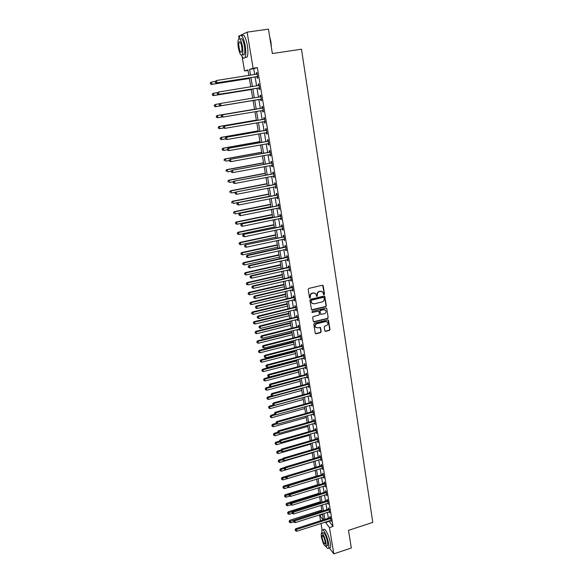 <?xml version="1.0" encoding="UTF-8"?>
<svg xmlns="http://www.w3.org/2000/svg" width="583" height="583" viewBox="0 0 583 583"><rect width="100%" height="100%" fill="white"/><g stroke="black" fill="none" stroke-linecap="round" stroke-linejoin="round"><path stroke-width="0.87" d="M324.082 294.743L324.52 294.08L323.237 285.83L322.37 285.225L308.808 288.425L308.174 289.387L309.5 297.673L310.12 298.088L310.389 296.346C310.294 294.801 310.965 293.781 312.401 293.285L313.537 293.016L315.862 293.817L316.605 296.237L317.116 296.412L317.385 294.677C317.298 293.132 317.968 292.112 319.397 291.617L320.526 291.354L322.822 292.127L323.58 294.575L324.082 294.743M323.609 294.612L324.235 293.934L322.683 285.218M309.631 297.949L310.389 296.346M316.642 296.273L317.385 294.677M324.811 330.787L325.664 331.355L329.395 330.415L330.014 329.475L328.484 320.184L327.763 319.936L314.383 323.266L313.756 324.221L315.323 333.527L316.066 333.782L320.599 332.638L321.218 331.691L320.475 327.537L317.495 327.843L315.527 327.158C314.813 325.62 315.25 324.491 316.846 323.769L325.657 321.568L327.58 322.231C328.324 323.762 327.894 324.899 326.291 325.642L324.826 326.006L324.206 326.954L324.811 330.787M240.779 35.184L247.105 32.145L268.471 29.15L272.363 53.549L301.491 49.205L372.799 522.39L348.503 530.348L351.323 547.998L333.826 553.85L329.315 547.954M247.105 32.145L253.109 68.277L249.56 69.384L250.53 75.2M328.834 520.925L333.017 526.449L257.351 67.621L253.109 68.277M333.017 526.449L329.461 527.608L333.826 553.85M325.708 306.702L326.334 305.747L324.767 296.302L324.053 296.055L310.542 299.298L309.916 300.252L311.519 309.719L312.255 309.981L325.708 306.702L326.043 305.594L324.381 296.055M326.779 308.633L328.178 317.655L327.559 318.602L314.164 321.925L313.297 321.35L312.677 317.473L313.304 316.525L318.763 315.177L319.382 314.23L318.835 311.322L318.107 311.067L312.415 312.466L311.898 312.284L312.248 311.388L325.919 308.043L326.779 308.633L328.178 317.655M257.351 67.621L253.743 68.743L254.705 74.551M255.099 76.898L256.6 85.934M256.979 88.237L258.473 97.237M258.852 99.496L260.339 108.445M260.71 110.697L262.182 119.566M262.561 121.832L264.019 130.607M264.398 132.895L265.841 141.582M266.22 143.877L267.648 152.476M268.034 154.787L269.448 163.298M269.834 165.623L271.226 174.047M271.62 176.387L273.004 184.724M273.391 187.077L274.761 195.334M275.154 197.695L276.517 205.872M276.91 208.248L278.251 216.337M278.652 218.727L279.978 226.736M280.379 229.141L281.691 237.062M282.099 239.482L283.396 247.323M283.804 249.757L285.094 257.518M285.495 259.96L286.77 267.648M287.179 270.104L288.447 277.712M288.855 280.175L290.108 287.711M290.516 290.188L291.755 297.643M292.17 300.128L293.395 307.511M293.81 310.01L295.02 317.32M295.435 319.827L296.638 327.063M297.06 329.584L298.248 336.748M298.671 339.277L299.844 346.368M300.267 348.904L301.433 355.929M301.856 358.479L303.007 365.424M303.437 367.982L304.581 374.862M305.004 377.434L306.133 384.248M306.563 386.828L307.686 393.569M308.115 396.156L309.223 402.831M309.653 405.433L310.754 412.035M311.184 414.644L312.269 421.188M312.707 423.805L313.778 430.283M314.215 432.907L315.279 439.32M315.716 441.95L316.773 448.298M317.21 450.943L318.252 457.225M318.697 459.878L319.732 466.101M320.169 468.761L321.197 474.919M321.634 477.586L322.647 483.686M323.091 486.36L324.097 492.402M324.542 495.084L325.533 501.059M325.977 503.748L326.961 509.666M327.413 512.362L328.382 518.221M257.008 76.716L257.256 78.195L257.861 78.035L256.957 72.562L256.352 72.737L256.593 74.216M258.881 88.048L259.129 89.512L259.734 89.381L258.837 83.945L258.233 84.09L258.473 85.563M260.747 99.292L260.987 100.757L261.599 100.648L260.703 95.248L260.098 95.372L260.339 96.829M262.59 110.471L262.831 111.921L263.45 111.841L262.561 106.478L261.949 106.565L262.19 108.023M264.427 121.57L264.667 123.006L265.287 122.962L264.405 117.635L263.786 117.693L264.026 119.136M266.256 132.589L266.489 134.017L267.109 134.003L266.234 128.712L265.615 128.741L265.855 130.177M268.712 143.688L268.078 143.542L268.304 144.956L268.923 144.963L268.056 139.709L267.437 139.716L267.67 141.137M269.871 154.444L270.097 155.821L270.723 155.858L269.856 150.64L269.237 150.618L269.47 152.032M271.663 165.281L271.882 166.614L272.509 166.672L271.656 161.491L271.029 161.44L271.263 162.846M273.442 176.037L273.66 177.334L274.287 177.421L273.434 172.269L272.808 172.196L273.041 173.588M275.212 186.72L275.416 187.981L276.05 188.098L275.205 182.982L274.578 182.88L274.804 184.264M276.969 197.338L277.173 198.555L277.8 198.694L276.961 193.614L276.335 193.49L276.561 194.868M278.71 207.876L278.907 209.064L279.541 209.231L278.71 204.181L278.076 204.028L278.302 205.398M280.445 218.355L280.634 219.507L281.276 219.689L280.445 214.682L279.811 214.5L280.029 215.863M282.165 228.762L282.354 229.87L282.988 230.088L282.165 225.104L281.531 224.907L281.749 226.255M283.877 239.096L284.059 240.174L284.693 240.415L283.877 235.466L283.236 235.24L283.462 236.574M285.575 249.364L285.75 250.406L286.391 250.668L285.583 245.756L284.941 245.501L285.16 246.835M287.266 259.566L287.434 260.572L288.075 260.863L287.273 255.973L286.625 255.704L286.843 257.023M288.942 269.703L289.102 270.68L289.751 270.986L288.949 266.132L288.301 265.833L288.519 267.152M290.611 279.774L290.764 280.714L291.413 281.042L290.618 276.225L289.97 275.905L290.181 277.209M292.265 289.773L292.411 290.684L293.067 291.034L292.272 286.246L291.624 285.903L291.835 287.2M293.912 299.713L294.707 300.966L293.919 296.208L293.271 295.843L293.482 297.133M295.545 309.588L296.339 310.834L295.552 306.104L294.903 305.718L295.115 306.993M297.17 319.404L297.957 320.635L297.177 315.935L296.528 315.527L296.732 316.802M298.78 329.155L299.567 330.372L298.795 325.708L298.139 325.278L298.35 326.538M300.383 338.84L301.163 340.049L300.398 335.414L299.742 334.963L299.946 336.216M301.979 348.466L302.752 349.669L301.994 345.056L301.331 344.582L301.542 345.836M303.561 358.035L304.333 359.223L303.575 354.646L302.92 354.151L303.124 355.39M305.135 367.538L305.9 368.718L305.149 364.164L304.486 363.654L304.69 364.885M306.694 376.982L307.46 378.156L306.716 373.63L306.053 373.098L306.257 374.322M308.247 386.369L309.012 387.527L308.269 383.038L307.605 382.484L307.802 383.701M309.792 395.697L310.55 396.848L309.813 392.381L309.15 391.805L309.347 393.015M311.322 404.966L312.08 406.103L311.351 401.672L310.681 401.075L310.877 402.277M312.852 414.178L313.603 415.307L312.874 410.898L312.204 410.286L312.401 411.481M314.361 423.331L315.119 424.453L314.39 420.073L313.72 419.439L313.916 420.627M315.869 432.433L316.62 433.541L315.899 429.19L315.228 428.534L315.418 429.715M317.363 441.469L318.114 442.577L317.392 438.248L316.722 437.578L316.912 438.751M318.85 450.455L319.593 451.555L318.886 447.248L318.209 446.563L318.398 447.729M320.329 459.389L321.073 460.475L320.366 456.197L319.688 455.498L319.878 456.657M321.801 468.266L322.537 469.344L321.831 465.096L321.153 464.374L321.342 465.525M323.259 477.091L323.995 478.162L323.295 473.935L322.618 473.192L322.807 474.336M324.709 485.858L325.438 486.922L324.746 482.724L324.068 481.966L324.257 483.103M326.152 494.573L326.881 495.63L326.189 491.454L325.511 490.682L325.693 491.812M327.588 503.238L328.309 504.288L327.624 500.134L326.939 499.347L327.129 500.469M329.009 511.852L329.73 512.887L329.052 508.762L328.367 507.953L328.55 509.076M330.43 520.415L331.144 521.442L330.466 517.34L329.781 516.516L329.963 517.631M239.066 38.551L238.666 36.197L240.021 35.548M322.1 530.02L320.993 523.454M320.533 520.743L319.637 515.401L323.237 519.876M322.574 514.461L319.637 515.401M248.03 70.426L244.539 70.958L242.083 56.434M248.868 75.455L247.935 69.894L244.539 70.958M323.47 519.803L322.479 513.936M322.027 511.233L321.036 505.308M320.584 502.619L319.579 496.629M319.127 493.947L318.114 487.898M317.662 485.224L316.635 479.109M316.19 476.442L315.155 470.277M314.703 467.61L313.661 461.379M313.217 458.726L312.16 452.437M311.716 449.792L310.644 443.43M310.207 440.799L309.128 434.371M308.684 431.748L307.598 425.262M307.154 422.639L306.053 416.087M305.616 413.478L304.508 406.861M304.071 404.259L302.949 397.577M302.511 394.983L301.382 388.227M300.945 385.647L299.8 378.826M299.37 376.254L298.212 369.367M297.782 366.802L296.616 359.842M296.186 357.284L295.005 350.259M294.575 347.716L293.387 340.61M292.957 338.082L291.755 330.904M291.332 328.382L290.115 321.138M289.693 318.624L288.468 311.307M288.046 308.801L286.807 301.411M286.384 298.919L285.131 291.449M284.715 288.971L283.447 281.429M283.032 278.958L281.757 271.335M281.341 268.88L280.051 261.177M279.643 258.735L278.331 250.96M277.923 248.526L276.604 240.67M276.204 238.243L274.87 230.307M274.462 227.902L273.114 219.878M272.713 217.481L271.357 209.384M270.957 207.001L269.579 198.818M269.186 196.449L267.794 188.178M267.4 185.824L265.994 177.472M265.6 175.126L264.186 166.687M263.793 164.362L262.365 155.836M261.978 153.518L260.528 144.905M260.142 142.602L258.684 133.901M258.298 131.612L256.826 122.824M256.44 120.55L254.953 111.674M254.574 109.415L253.066 100.444M252.687 98.184L251.171 89.17M250.785 86.86L249.269 77.816M325.321 522.062L329.461 527.608M250.923 77.554L252.439 86.597M252.825 88.9L254.334 97.915M254.713 100.174L256.214 109.138M256.586 111.397L258.072 120.273M258.451 122.539L259.923 131.328M260.31 133.616L261.76 142.31M262.146 144.613L263.589 153.22M263.975 155.537L265.403 164.056M265.79 166.388L267.203 174.82M267.597 177.159L268.996 185.511M269.39 187.864L270.767 196.128M271.168 198.497L272.538 206.681M272.931 209.064L274.287 217.16M274.688 219.551L276.029 227.567M276.437 229.979L277.763 237.908M278.164 240.327L279.483 248.183M279.891 250.617L281.188 258.386M281.596 260.834L282.886 268.53M283.302 270.986L284.57 278.601M284.985 281.072L286.246 288.614M286.661 291.092L287.915 298.554M288.33 301.047L289.569 308.436M289.984 310.936L291.209 318.252M291.631 320.767L292.841 328.01M293.264 330.532L294.466 337.703M294.889 340.232L296.077 347.33M296.499 349.873L297.68 356.898M298.102 359.456L299.268 366.408M299.698 368.973L300.85 375.86M301.28 378.433L302.424 385.246M302.854 387.833L303.983 394.582M304.413 397.169L305.536 403.851M305.973 406.453L307.081 413.07M307.511 415.679L308.611 422.23M309.048 424.847L310.134 431.333M310.571 433.956L311.65 440.376M312.087 443.014L313.151 449.369M313.596 452.007L314.645 458.304M315.09 460.956L316.132 467.18M316.576 469.847L317.611 476.012M318.056 478.679L319.083 484.786M319.528 487.461L320.541 493.502M320.985 496.191L321.991 502.174M322.443 504.863L323.434 510.788M323.886 513.485L324.862 519.351M253.743 68.743L249.56 69.384M328.914 521.428L325.401 522.565M256.352 72.737L256.965 72.642M258.233 84.09L258.845 83.996M260.098 95.372L260.71 95.269M262.831 111.921L263.443 111.812M264.667 123.006L265.272 122.904M266.489 134.017L267.094 133.908M268.304 144.956L268.901 144.846M270.097 155.821L270.694 155.712M271.882 166.614L272.48 166.498M273.66 177.334L274.25 177.217M275.416 187.981L276.014 187.864M277.173 198.555L277.763 198.439M278.907 209.064L279.497 208.947M280.634 219.507L281.225 219.383M282.354 229.87L282.937 229.746M284.059 240.174L284.635 240.05M285.75 250.406L286.326 250.282M287.434 260.572L288.009 260.448M289.102 270.68L289.678 270.548M290.764 280.714L291.332 280.576M292.411 290.684L292.987 290.545M294.051 300.588L294.619 300.456M295.683 310.433L296.244 310.294M297.301 320.213L297.862 320.074M298.911 329.934L299.473 329.789M300.507 339.59L301.068 339.444M302.096 349.181L302.65 349.042M303.67 358.72L304.224 358.574M305.237 368.194L305.791 368.048M306.796 377.609L307.35 377.463M308.349 386.966L308.895 386.813M309.886 396.265L310.433 396.112M311.417 405.506L311.956 405.353M312.933 414.688L313.479 414.535M314.441 423.812L314.988 423.659M315.942 432.885L316.482 432.732M317.436 441.899L317.975 441.739M318.916 450.856L319.455 450.703M320.395 459.761L320.927 459.601M321.86 468.615L322.384 468.455M323.31 477.411L323.842 477.251M324.76 486.156L325.285 485.989M326.196 494.843L326.72 494.683M327.624 503.486L328.149 503.318M329.045 512.071L329.57 511.903M330.459 520.612L330.984 520.444M321.918 291.449L320.526 291.354M317.108 294.532C317.014 292.994 317.684 291.974 319.112 291.478L320.242 291.209M314.966 293.125L313.537 293.016M310.112 296.2C310.018 294.655 310.688 293.635 312.124 293.14L313.253 292.87M311.599 309.813L325.416 306.549M324.01 297.753L323.397 297.337L311.548 300.187L311.103 300.857L311.737 303.058L314.091 303.874L322.18 301.921C323.601 301.426 324.272 300.405 324.184 298.875L324.01 297.753M312.306 303.59L311.009 301.826L311.271 300.034L323.113 297.192M313.494 321.75L327.267 318.442L327.894 317.495M318.478 311.074L312.415 312.466M324.403 313.792C326.014 313.042 326.444 311.898 325.686 310.345L323.762 309.69L320.65 310.447L320.023 311.402L320.57 314.303L324.403 313.792M324.971 309.784L323.762 309.69M320.643 314.39L319.739 311.242L320.366 310.287L323.47 309.529M326.487 308.473L326.261 308.043M326.903 321.685L325.657 321.568M315.899 327.537L315.25 326.983C314.536 325.445 314.973 324.323 316.569 323.594L325.365 321.401M315.381 333.593L320.315 332.463L320.934 331.516L320.133 327.289M324.993 331.173L329.103 330.24L329.723 329.3L328.127 319.943M257.198 74.048L216.482 80.498L215.127 81.474L215.295 82.392L215.331 81.409L211.512 82.035L211.921 84.287L211.432 84.433L249.378 78.486M210.55 83.828L210.39 82.924L210.361 83.886L211.921 84.287L249.371 78.421M210.201 82.99L211.031 82.188L210.39 82.924M211.432 84.433L210.361 83.886M215.331 81.409L216.482 80.498L216.898 82.808L216.388 82.954L256.571 76.672L257.671 76.89M257.613 76.548L216.898 82.808L215.499 82.334M256.52 74.267L257.169 73.852M215.295 82.392L216.388 82.954M217.532 92.617L213.531 93.258L213.932 95.495L213.444 95.605L251.237 89.534M212.569 95.036L212.409 94.14L212.372 95.08L213.932 95.495L251.229 89.498M212.212 94.191L213.043 93.382L212.409 94.14M213.444 95.605L212.372 95.08M219.915 103.687L215.528 104.401L215.929 106.623L215.44 106.711L253.08 100.509M214.573 106.164L214.413 105.275L214.376 106.201L215.929 106.623L253.073 100.502M214.216 105.312L215.528 104.401L214.413 105.275M215.44 106.711L214.376 106.201M216.402 116.338L216.563 117.219L216.402 116.338L217.517 115.47L254.545 109.254L217.022 115.536L217.517 115.47L217.911 117.679L222.138 116.964M216.563 117.219L217.415 117.737L216.366 117.241M216.206 116.36L217.022 115.536M217.182 92.967L217.342 93.885L217.182 92.967L218.538 92.012L259.078 85.417M217.386 92.916L218.538 92.012L218.946 94.3L218.428 94.424L258.444 88.004L259.544 88.215M259.493 87.909L218.946 94.3L217.546 93.834M258.32 85.657L259.041 85.198M217.342 93.885L218.428 94.424M219.215 104.379L219.587 105.253L219.215 104.379L220.053 103.541L260.951 96.72M219.419 104.342L220.571 103.446L220.979 105.72L220.461 105.814L260.31 99.256L261.403 99.46M261.359 99.19L220.979 105.72L219.587 105.253M260.076 96.975L260.907 96.465M219.376 105.29L220.461 105.814M262.401 108.117L222.072 114.873L262.802 107.935M221.445 115.689L222.589 114.8L222.998 117.059L221.402 116.615L221.445 115.689L221.402 116.615M263.21 110.391L222.998 117.059L221.606 116.593M261.789 108.198L262.758 107.651M263.246 110.632L262.357 110.42M222.072 114.873L221.241 115.711M256.367 120.083L218.997 126.504L219.492 126.467L219.886 128.661L223.697 127.998M256.374 120.134L219.492 126.467L218.18 127.334L218.538 128.194L218.377 127.32M218.538 128.194L219.886 128.661L218.341 128.209M218.18 127.334L218.997 126.504M264.245 119.26L224.076 126.117L264.646 119.078M223.457 126.956L224.601 126.081L225.002 128.326L223.406 127.866L223.457 126.956L223.406 127.866M265.046 121.519L225.002 128.326L223.617 127.852M263.633 119.318L264.595 118.772M265.083 121.723L264.296 121.534M224.076 126.117L223.245 126.97M269.637 36.489L270.927 41.852L271.401 47.515M271.204 46.297L269.82 37.589M241.559 55.349C242.9 58.278 244.044 58.978 244.977 57.447C245.96 55.108 246.033 51.144 245.195 45.554C243.446 37.195 241.624 34.011 239.722 36L239.045 38.748M245.093 57.433L247.083 57.134C248.081 54.795 248.161 50.83 247.323 45.248C245.589 36.897 243.752 33.712 241.836 35.701M239.919 39.105L240.444 39.032C241.814 37.604 243.126 39.892 244.379 45.904C244.991 49.927 244.94 52.783 244.226 54.474L242.805 54.678M242.426 46.188C241.165 40.176 239.861 37.88 238.498 39.301C237.798 41.036 237.755 43.907 238.374 47.915C239.613 53.876 240.917 56.157 242.288 54.758C242.987 53.068 243.031 50.211 242.426 46.188M239.081 47.617C239.883 51.464 240.728 52.936 241.602 52.025C242.054 50.932 242.083 49.089 241.69 46.502C240.881 42.632 240.043 41.153 239.168 42.071C238.709 43.178 238.68 45.029 239.081 47.617M243.454 54.583L243.643 55.042M348.743 531.834L350.019 539.829M349.946 539.377L348.94 533.073M325.904 546.358C327.136 548.406 328.025 549.018 328.572 548.202C328.958 547.422 328.965 545.856 328.586 543.516C327.522 536.586 323.04 527.637 321.976 530.202L321.714 532.964M329.446 547.911L330.321 547.619C330.714 546.839 330.729 545.273 330.35 542.933C329.293 536.01 324.789 527.068 323.711 529.634L322.851 529.918M321.903 533.03L322.887 532.709C324.476 532.498 326.057 535.69 327.646 542.292L327.631 545.666L327.005 545.877M326.028 542.824C324.44 536.222 322.858 533.022 321.284 533.234L321.284 536.63C322.844 543.181 324.425 546.373 326.021 546.198L326.028 542.824M322.115 537.715C323.128 541.942 324.141 544.005 325.168 543.888L325.176 541.709C324.155 537.46 323.135 535.398 322.115 535.529L322.115 537.715M258.174 130.862L220.95 137.399L221.453 137.391L221.846 139.563L225.381 138.936M258.182 130.935L221.453 137.391L220.141 138.237L220.498 139.104L220.345 138.237M220.498 139.104L221.343 139.57L220.301 139.104M220.141 138.237L220.95 137.399M259.967 141.56L222.895 148.22L223.398 148.235L223.792 150.399L227.312 149.758M259.989 141.662L223.398 148.235L222.094 149.066L222.451 149.933L222.291 149.073M222.451 149.933L223.792 150.399L222.247 149.926M222.094 149.066L222.895 148.22M261.752 152.192L224.827 158.97L225.337 159.013L225.723 161.156L229.236 160.507M261.774 152.323L225.337 159.013L224.032 159.822L224.382 160.697L224.229 159.837M224.032 159.822L224.827 158.97M263.523 162.752L226.751 169.646L227.261 169.711L227.64 171.847L231.189 171.176M263.552 162.912L227.261 169.711L225.949 170.506L226.306 171.387L226.153 170.535M225.949 170.506L226.751 169.646M265.287 173.246L228.653 180.249L229.17 180.344L229.549 182.464L233.433 181.721M265.316 173.428L229.17 180.344L227.866 181.116L228.223 182.005L228.07 181.16M227.866 181.116L228.653 180.249M266.081 130.33L226.066 137.289L266.475 130.147M225.453 138.142L226.59 137.275L226.991 139.505L225.402 139.038L225.453 138.142L225.402 139.038M266.876 132.567L226.991 139.505L225.606 139.038M265.462 130.352L266.416 129.805M266.905 132.742L266.191 132.574M226.066 137.289L225.242 138.149M267.896 141.319L228.04 148.381L268.289 141.137M227.436 149.255L228.572 148.395L228.966 150.611L227.377 150.137L227.436 149.255L227.377 150.137M268.69 143.542L228.966 150.611L227.589 150.144M267.276 141.319L268.231 140.773M228.04 148.381L227.224 149.248M269.703 152.236L230.008 159.399L270.097 152.054M229.403 160.296L230.54 159.443L230.926 161.644L229.345 161.156L229.403 160.296L229.345 161.156M270.49 154.444L230.926 161.644L229.556 161.17M269.084 152.214L270.031 151.66M270.505 154.561L269.951 154.429M230.008 159.399L229.192 160.274M271.496 163.08L231.954 170.345L271.882 162.897M231.356 171.256L232.493 170.418L232.879 172.597L231.298 172.094L231.356 171.256L231.298 172.094M272.276 165.273L232.879 172.597L231.509 172.131M270.869 163.029L271.816 162.482M272.29 165.353L271.816 165.251M231.954 170.345L231.145 171.227M273.274 173.851L233.892 181.211L273.667 173.668M233.302 182.144L234.432 181.313L234.818 183.485L233.236 182.967L233.302 182.144L233.236 182.967M274.054 176.03L234.818 183.485L233.455 183.011M272.655 173.77L273.595 173.224M274.061 176.081L273.66 175.993M233.892 181.211L233.083 182.1M267.036 183.674L230.547 190.787L231.065 190.911L231.444 193.009L235.656 192.186M267.072 183.885L231.065 190.911L229.76 191.661L230.117 192.55L229.964 191.712M229.76 191.661L230.547 190.787M275.045 184.556L235.816 192.011L275.431 184.366M235.226 192.951L236.355 192.135L236.742 194.285L235.168 193.76L235.226 192.951L235.168 193.76M275.825 186.706L236.742 194.285L235.379 193.818M274.418 184.447L275.358 183.893M235.816 192.011L235.015 192.9M268.778 194.03L232.428 201.259L232.945 201.397L233.324 203.489L269.164 196.333M268.814 194.263L232.945 201.397L231.648 202.133L232.005 203.03L231.852 202.192M231.648 202.133L232.428 201.259M276.808 195.181L237.726 202.731L277.187 194.999M237.143 203.693L238.265 202.884L238.651 205.019L237.077 204.487L237.143 203.693L237.077 204.487M277.574 197.324L238.651 205.019L237.296 204.546M276.174 195.05L277.107 194.496M237.726 202.731L236.924 203.635M270.505 204.32L234.3 211.658L234.818 211.826L235.189 213.903L270.891 206.637M270.548 204.582L234.818 211.826L233.521 212.54L233.878 213.436L233.725 212.606M233.521 212.54L234.3 211.658M278.55 205.741L239.62 213.378L278.936 205.551M239.045 214.362L240.167 213.56L240.546 215.681L238.979 215.142L239.045 214.362L238.979 215.142M279.315 207.861L240.546 215.681L239.198 215.207M277.916 205.58L278.849 205.027M239.62 213.378L238.826 214.289M272.217 214.544L236.151 221.985L236.676 222.181L237.048 224.244L272.611 216.869M272.268 214.828L236.676 222.181L235.379 222.874L235.736 223.777L235.59 222.954M237.048 224.244L235.736 223.777M235.379 222.874L236.151 221.985M280.285 216.227L241.508 223.959L280.671 216.038M240.939 224.958L241.085 225.803L240.939 224.958L242.054 224.164L242.433 226.277L281.05 218.334M279.651 216.045L280.576 215.491M241.508 223.959L240.721 224.878M241.085 225.803L242.433 226.277M273.923 224.703L238.002 232.245L238.527 232.464L238.892 234.512L274.316 227.042M273.981 225.009L238.527 232.464L237.23 233.149L237.587 234.053L237.441 233.236M238.892 234.512L237.587 234.053M237.23 233.149L238.002 232.245M282.012 226.641L243.381 234.468L282.391 226.459M242.812 235.481L242.965 236.319L242.812 235.481L243.927 234.694L244.306 236.793L282.77 228.74M281.37 226.437L282.296 225.883M243.381 234.468L242.594 235.386M242.965 236.319L244.306 236.793M275.621 234.789L239.832 242.448L240.364 242.688L240.728 244.722L276.014 237.143M275.679 235.131L240.364 242.688L239.066 243.351L239.424 244.262L239.278 243.446M240.728 244.722L239.424 244.262M239.066 243.351L239.832 242.448M283.724 236.997L245.239 244.904L284.103 236.807M244.678 245.939L244.824 246.769L244.678 245.939L245.793 245.159L246.164 247.243L284.475 239.074M283.083 236.764L284.001 236.21M245.239 244.904L244.459 245.837M244.824 246.769L246.164 247.243M277.304 244.816L241.654 252.577L242.185 252.84L242.55 254.866L277.697 247.185M277.362 245.181L242.185 252.84L240.888 253.488L241.245 254.399L241.1 253.59M242.55 254.866L241.245 254.399M240.888 253.488L241.654 252.577M278.973 254.786L243.461 262.642L243.993 262.926L244.357 264.937L279.374 257.161M279.038 255.172L243.993 262.926L242.703 263.552L243.06 264.478L242.914 263.669M244.357 264.937L243.06 264.478M242.703 263.552L243.461 262.642M280.642 264.682L245.261 272.64L245.793 272.953L246.157 274.95L281.042 267.072M280.707 265.09L245.793 272.953L244.503 273.565L244.86 274.484L244.722 273.689M246.157 274.95L244.86 274.484M244.503 273.565L245.261 272.64M282.289 274.52L247.046 282.58L247.586 282.908L247.943 284.89L282.689 276.918M282.361 274.957L247.586 282.908L246.296 283.506L246.653 284.431L246.507 283.637M247.943 284.89L246.653 284.431M246.296 283.506L247.046 282.58M283.928 284.3L248.817 292.447L249.364 292.804L249.713 294.772L284.336 286.705M284.008 284.752L249.364 292.804L248.074 293.38L248.431 294.313L248.292 293.526M249.713 294.772L248.431 294.313M248.074 293.38L248.817 292.447M285.561 294.014L250.581 302.256L251.127 302.635L251.477 304.596L285.969 296.434M285.641 294.488L251.127 302.635L249.837 303.196L250.194 304.129L250.056 303.349M251.477 304.596L250.194 304.129M249.837 303.196L250.581 302.256M287.186 303.663L252.337 312.007L252.884 312.408L253.233 314.354L287.594 306.097M287.266 304.166L252.884 312.408L251.594 312.947L251.951 313.887L251.812 313.107M253.233 314.354L251.951 313.887M251.594 312.947L252.337 312.007M288.796 313.26L254.071 321.692L254.625 322.115L254.968 324.046L289.204 315.695M288.884 313.785L254.625 322.115L253.343 322.639L253.7 323.587L253.561 322.807M254.968 324.046L253.7 323.587M253.343 322.639L254.071 321.692M290.392 322.793L255.806 331.319L256.702 333.68L290.808 325.241M290.487 323.339L256.352 331.756L255.077 332.274L255.434 333.214L255.296 332.448M256.702 333.68L255.434 333.214M255.077 332.274L255.806 331.319M291.981 332.266L257.526 340.88L258.422 343.249L292.396 334.722M292.076 332.835L258.08 341.339L256.797 341.842L257.154 342.789L257.016 342.024M258.422 343.249L257.154 342.789M256.797 341.842L257.526 340.88M293.562 341.682L259.231 350.383L260.127 352.766L293.978 344.152M293.664 342.272L259.785 350.864L258.509 351.352L258.867 352.3L258.728 351.542M260.127 352.766L258.867 352.3M258.509 351.352L259.231 350.383M295.136 351.039L260.929 359.828L261.825 362.218L295.552 353.517M295.238 351.651L261.49 360.33L260.207 360.797L260.565 361.751L260.433 361.001M261.825 362.218L260.565 361.751M260.207 360.797L260.929 359.828M296.696 360.338L262.62 369.214L263.509 371.611L297.111 362.823M296.805 360.964L263.173 369.739L261.898 370.19L262.255 371.152L262.124 370.402M263.509 371.611L262.255 371.152M261.898 370.19L262.62 369.214M298.248 369.578L264.296 378.542L265.192 380.947L298.671 372.078M298.358 370.234L264.857 379.081L263.582 379.526L263.939 380.488L263.808 379.737M265.192 380.947L263.939 380.488M263.582 379.526L264.296 378.542M270.855 386.507L265.957 387.812L266.854 390.224L300.209 381.275M299.902 379.438L266.526 388.373L265.25 388.795L265.608 389.765L265.476 389.021M266.854 390.224L265.608 389.765M265.25 388.795L265.957 387.812M272.086 395.813L267.612 397.023L268.508 399.442L301.746 390.413M301.44 388.584L268.18 397.606L266.912 398.014L267.269 398.983L267.138 398.247M268.508 399.442L267.269 398.983M266.912 398.014L267.612 397.023M273.325 405.068L269.259 406.183L270.155 408.61L303.269 399.493M302.963 397.679L269.827 406.781L268.559 407.174L268.916 408.144L268.785 407.415M270.155 408.61L268.916 408.144M268.559 407.174L269.259 406.183M274.644 414.236L270.898 415.278L271.795 417.712L304.785 408.523M275.752 414.702L270.199 416.277L270.556 417.253L270.425 416.524M271.795 417.712L270.556 417.253M270.199 416.277L270.898 415.278M285.422 247.272L284.781 247.024L247.083 255.274L247.644 255.551L285.801 247.09M246.529 256.323L246.682 257.147L246.529 256.323L247.644 255.551L248.008 257.62L286.173 249.335M284.781 247.024L285.699 246.463M247.083 255.274L246.31 256.207M246.682 257.147L248.008 257.62M287.113 257.489L286.472 257.212L248.919 265.578L249.48 265.877L287.492 257.3M248.373 266.635L248.518 267.459L248.373 266.635L249.48 265.877L249.845 267.932L287.856 259.537M286.472 257.212L287.383 256.658M248.919 265.578L248.147 266.518M248.518 267.459L249.845 267.932M288.789 267.641L288.148 267.335L250.741 275.81L251.302 276.131L289.168 267.451M250.202 276.889L250.347 277.705L250.202 276.889L251.302 276.131L251.667 278.178L289.532 269.674M288.148 267.335L289.059 266.781M250.741 275.81L249.976 276.757M250.347 277.705L251.667 278.178M290.458 277.719L289.809 277.399L252.556 285.976L253.117 286.319L290.83 277.53M252.016 287.069L252.162 287.878L252.016 287.069L253.117 286.319L253.481 288.352L291.194 279.738M289.809 277.399L290.72 276.838M252.556 285.976L251.79 286.923M252.162 287.878L253.481 288.352M292.112 287.74L291.464 287.39L254.348 296.069L254.917 296.441L292.491 287.55M253.816 297.177L253.962 297.986L253.816 297.177L254.917 296.441L255.281 298.46L292.848 289.736M291.464 287.39L292.367 286.836M254.348 296.069L253.59 297.031M253.962 297.986L255.281 298.46M293.759 297.687L293.111 297.323L256.141 306.104L256.709 306.498L294.131 297.498M255.609 307.226L255.755 308.028L255.609 307.226L256.709 306.498L257.067 308.502L294.495 299.677M293.111 297.323L294.014 296.762M256.141 306.104L255.383 307.066M255.755 308.028L257.067 308.502M295.399 307.576L294.743 307.19L257.912 316.073L258.488 316.489L295.763 307.387M257.394 317.21L257.533 318.005L257.394 317.21L258.488 316.489L258.845 318.478L296.128 309.551M294.743 307.19L295.639 306.629M257.912 316.073L257.161 317.043M257.533 318.005L258.845 318.478M297.024 317.4L296.368 316.992L259.675 325.977L260.251 326.414L297.388 317.21M259.158 327.129L259.304 327.916L259.158 327.129L260.251 326.414L260.608 328.397L297.745 319.36M296.368 316.992L297.264 316.431M259.675 325.977L258.932 326.954M259.304 327.916L260.608 328.397M298.634 327.165L297.979 326.728L261.432 335.815L262.007 336.274L299.006 326.976M260.922 336.981L261.06 337.768L260.922 336.981L262.007 336.274L262.357 338.242L299.356 329.111M297.979 326.728L298.868 326.167M261.432 335.815L260.688 336.799M261.06 337.768L262.357 338.242M300.238 336.865L299.582 336.406L263.173 345.588L263.749 346.076L300.609 336.675M262.663 346.768L262.802 347.555L262.663 346.768L263.749 346.076L264.099 348.029L300.959 338.796M299.582 336.406L300.471 335.844M263.173 345.588L262.437 346.579M262.802 347.555L264.099 348.029M301.834 346.499L301.178 346.025L264.901 355.302L265.484 355.812L302.198 346.309M264.398 356.497L264.536 357.277L264.398 356.497L265.484 355.812L265.833 357.751L302.548 348.415M301.178 346.025L302.06 345.464M264.901 355.302L264.172 356.293M264.536 357.277L265.833 357.751M303.422 356.082L302.759 355.579L266.62 364.958L267.203 365.483L303.779 355.885M266.125 366.16L266.263 366.933L266.125 366.16L267.203 365.483L267.546 367.407L304.129 357.984M302.759 355.579L303.641 355.018M266.62 364.958L265.892 365.949M266.263 366.933L267.546 367.407M304.996 365.592L304.333 365.075L268.333 374.541L268.916 375.088L305.354 365.403M267.837 375.765L267.976 376.531L267.837 375.765L268.916 375.088L269.259 377.004L305.696 367.487M304.333 365.075L305.208 364.513M268.333 374.541L267.604 375.547M267.976 376.531L269.259 377.004M306.556 375.051L305.893 374.512L270.031 384.073L270.614 384.642L306.92 374.862M269.535 385.305L269.674 386.07L269.535 385.305L270.614 384.642L270.957 386.544L307.263 376.931M305.893 374.512L306.767 373.951M270.031 384.073L269.302 385.079M269.674 386.07L270.957 386.544M308.115 384.452L307.445 383.891L271.714 393.54L272.305 394.13L308.473 384.255M271.233 394.786L271.365 395.544L271.233 394.786L272.305 394.13L272.64 396.017L308.808 386.31M307.445 383.891L308.32 383.33M271.714 393.54L270.993 394.553M271.365 395.544L272.64 396.017M309.66 393.787L308.99 393.212L273.391 402.948L273.981 403.553L310.018 393.591M272.91 404.208L273.048 404.959L272.91 404.208L273.981 403.553L274.316 405.433L310.353 395.638M308.99 393.212L309.857 392.65M273.391 402.948L272.676 403.968M273.048 404.959L274.316 405.433M311.191 403.064L310.52 402.474L275.059 412.298L275.65 412.924L311.548 402.875M274.578 413.573L274.717 414.316L274.578 413.573L275.65 412.924L275.985 414.79L311.883 404.908M310.52 402.474L311.388 401.906M275.059 412.298L274.345 413.318M274.717 414.316L275.985 414.79M312.721 412.29L312.051 411.671L276.714 421.589L277.304 422.238L313.071 412.094M276.24 422.872L276.371 423.615L276.24 422.872L277.304 422.238L277.639 424.089L313.406 414.112M312.051 411.671L312.911 411.11M276.714 421.589L275.999 422.617M276.371 423.615L277.639 424.089M276.123 423.309L272.523 424.322L273.42 426.763L306.294 417.494M277.012 423.856L271.824 425.328L272.181 426.304L272.057 425.583M273.42 426.763L272.181 426.304M271.824 425.328L272.523 424.322M314.237 421.458L313.559 420.824L278.353 430.822L278.951 431.486L314.587 421.261M277.887 432.12L278.018 432.856L277.887 432.12L278.951 431.486L279.279 433.329L314.922 423.265M313.559 420.824L314.419 420.256M278.353 430.822L277.654 431.85M278.018 432.856L279.279 433.329M277.727 432.287L274.134 433.315L275.03 435.763L307.788 426.413M278.273 432.95L273.442 434.32L273.806 435.297L273.675 434.583M275.03 435.763L273.806 435.297M273.442 434.32L274.134 433.315M315.738 430.567L315.068 429.911L279.993 439.99L280.591 440.675L316.095 430.371M279.527 441.302L279.658 442.038L279.527 441.302L280.591 440.675L280.919 442.512L316.423 432.36M315.068 429.911L315.928 429.35M279.993 439.99L279.286 441.032M279.658 442.038L280.919 442.512M279.323 441.214L275.744 442.249L276.641 444.705L309.274 435.275M279.6 441.972L275.052 443.255L275.409 444.239L275.285 443.525M276.641 444.705L275.409 444.239M275.052 443.255L275.744 442.249M317.239 439.618L316.562 438.948L281.611 449.114L282.216 449.814L317.589 439.422M281.159 450.433L281.283 451.162L281.159 450.433L282.216 449.814L282.544 451.636L317.917 441.404M316.562 438.948L317.414 438.38M281.611 449.114L280.919 450.149M281.283 451.162L282.544 451.636M280.97 450.069L277.34 451.125L278.229 453.589L310.754 444.093M281.064 450.899L276.655 452.138L277.012 453.129L276.881 452.415M278.229 453.589L277.012 453.129M276.655 452.138L277.34 451.125M318.726 448.619L318.048 447.926L283.229 458.172L283.834 458.894L319.076 448.422M282.777 459.506L282.901 460.227L282.777 459.506L283.834 458.894L284.154 460.701L319.404 450.389M318.048 447.926L318.901 447.358M283.229 458.172L282.536 459.215M282.901 460.227L284.154 460.701M282.806 458.806L278.922 459.951L279.818 462.421L312.226 452.845M282.624 459.739L278.244 460.971L278.601 461.962L278.477 461.255M279.818 462.421L278.601 461.962M278.244 460.971L278.922 459.951M320.205 457.56L319.528 456.846L284.832 467.18L285.437 467.916L320.555 457.364M284.38 468.521L284.511 469.242L284.38 468.521L285.437 467.916L285.757 469.716L320.876 459.317M319.528 456.846L320.373 456.285M284.832 467.18L284.14 468.222M284.511 469.242L285.757 469.716M284.621 467.5L280.503 468.725L281.392 471.202L313.69 461.554M284.191 468.521L279.825 469.752L280.183 470.743L280.051 470.036M281.392 471.202L280.183 470.743M279.825 469.752L280.503 468.725M321.678 466.444L321 465.722L286.428 476.129L287.033 476.887L322.02 466.247M285.983 477.484L286.107 478.198L285.983 477.484L287.033 476.887L287.353 478.672L322.348 468.193M321 465.722L321.845 465.154M281.392 478.475L281.749 479.466L281.392 478.475L282.07 477.448L286.421 476.136L285.736 477.178M286.107 478.198L287.353 478.672M285.75 477.251L282.653 478.184L282.966 479.926L287.251 478.636M282.07 477.448L282.653 478.184L281.625 478.774M282.966 479.926L281.749 479.466M323.135 475.276L322.457 474.533L288.009 485.02L288.621 485.799L323.485 475.079M287.572 486.39L287.696 487.096L287.572 486.39L288.621 485.799L288.935 487.57L323.805 477.018M322.457 474.533L323.303 473.972M288.009 485.02L287.324 486.076M287.696 487.096L288.935 487.57M316.154 476.216L283.622 486.113L284.519 488.605L288.476 487.395M287.448 485.887L282.952 487.148L283.316 488.139L283.185 487.446M284.519 488.605L283.316 488.139M282.952 487.148L283.622 486.113M324.585 484.058L323.908 483.3L289.583 493.859L290.196 494.654L324.935 483.861M289.146 495.237L289.277 495.944L289.146 495.237L290.196 494.654L290.509 496.417L325.248 485.785M323.908 483.3L324.746 482.731M289.583 493.859L288.906 494.923M289.277 495.944L290.509 496.417M317.582 484.765L285.174 494.727L286.071 497.226L289.693 496.104M289.212 494.442L284.737 496.075L284.504 495.761L284.861 496.767L284.737 496.075M286.071 497.226L284.861 496.767M284.504 495.761L285.174 494.727M326.035 492.788L325.35 492.008L291.15 502.648L291.762 503.457L326.378 492.591M290.72 504.04L290.844 504.74L290.72 504.04L291.762 503.457L292.076 505.213L326.691 494.501M325.35 492.008L326.181 491.447M291.15 502.648L290.472 503.712M290.844 504.74L292.076 505.213M319.01 493.254L286.712 503.297L287.608 505.796L290.917 504.769M290.961 502.947L286.282 504.652L286.049 504.331L286.406 505.337L286.282 504.652M287.608 505.796L286.406 505.337M286.049 504.331L286.712 503.297M327.464 501.46L326.786 500.666L292.71 511.378L293.322 512.209L327.814 501.263M292.28 512.778L292.404 513.477L292.28 512.778L293.322 512.209L293.628 513.951L328.127 503.158M326.786 500.666L327.602 500.112M292.71 511.378L292.032 512.45M292.404 513.477L293.628 513.951M320.431 501.701L288.242 511.808L289.139 514.315L292.287 513.324M292.688 511.408L287.82 513.178L287.579 512.851L287.944 513.856L287.82 513.178M289.139 514.315L287.944 513.856M287.579 512.851L288.242 511.808M321.838 510.096L289.766 520.269L290.662 522.783L293.701 521.814M321.998 511.051L289.343 521.647L289.11 521.319L289.467 522.324L289.343 521.647M290.662 522.783L289.467 522.324M289.11 521.319L289.766 520.269M328.892 510.081L328.207 509.272L294.255 520.058L294.867 520.903L329.235 509.885M293.825 521.472L293.949 522.164L293.825 521.472L294.867 520.903L295.173 522.638L329.548 511.772M328.207 509.272L329.016 508.726M294.255 520.058L293.584 521.129M293.949 522.164L295.173 522.638M330.313 518.651L329.628 517.828L295.792 528.686L296.404 529.546L330.648 518.455M295.37 530.107L295.494 530.792L295.37 530.107L296.404 529.546L296.711 531.266L330.962 520.327M329.628 517.828L330.423 517.281M295.792 528.686L295.122 529.758M295.494 530.792L296.711 531.266M257.497 76.519L256.892 76.686M257.176 76.504L256.571 76.672M257.103 74.107L256.571 74.26M259.377 87.88L258.772 88.018M259.056 87.865L258.444 88.004M258.983 85.482L258.371 85.628M261.242 99.161L260.63 99.27M260.922 99.146L260.31 99.256M260.849 96.778L260.237 96.895M263.093 110.362L262.481 110.442M262.707 108.001L262.088 108.081M264.937 121.49L264.318 121.541M264.544 119.143L263.931 119.202M266.759 132.538L266.293 132.56M266.373 130.206L265.761 130.235M268.195 141.203L267.575 141.203M269.995 152.119L269.375 152.09M271.787 162.963L271.168 162.912M273.573 173.734L272.946 173.654M275.336 184.432L274.71 184.33M277.093 195.057L276.466 194.926M278.842 205.617L278.208 205.464M280.576 216.104L279.942 215.921M282.296 226.525L281.662 226.313M284.008 236.873L283.367 236.64M285.706 247.148L285.065 246.901M287.397 257.365L286.756 257.088M289.073 267.517L288.425 267.211M290.742 277.595L290.094 277.275M292.396 287.608L291.748 287.266M294.043 297.563L293.387 297.192M295.676 307.452L295.02 307.059M297.301 317.276L296.645 316.861M298.911 327.034L298.256 326.604M300.515 336.734L299.859 336.282M302.111 346.375L301.447 345.894M303.692 355.951L303.029 355.455M305.266 365.468L304.603 364.951M306.833 374.92L306.162 374.388M308.385 384.321L307.715 383.76M309.93 393.656L309.26 393.08M311.46 402.94L310.79 402.343M312.984 412.159L312.313 411.547M314.499 421.327L313.829 420.693M316.008 430.436L315.33 429.78M317.502 439.487L316.831 438.817M318.988 448.48L318.318 447.795M320.468 457.422L319.79 456.715M321.94 466.313L321.262 465.584M323.397 475.145L322.72 474.402M324.848 483.926L324.17 483.169M326.291 492.65L325.613 491.877M327.726 501.329L327.041 500.535M329.155 509.95L328.469 509.134M330.568 518.52L329.883 517.689M240.079 41.94L239.168 42.071M244.226 54.474L242.288 54.758M244.977 57.447L247.083 57.134M322.516 535.398L322.115 535.529M327.631 545.666L326.021 546.198M328.572 548.202L330.321 547.619"/></g></svg>
